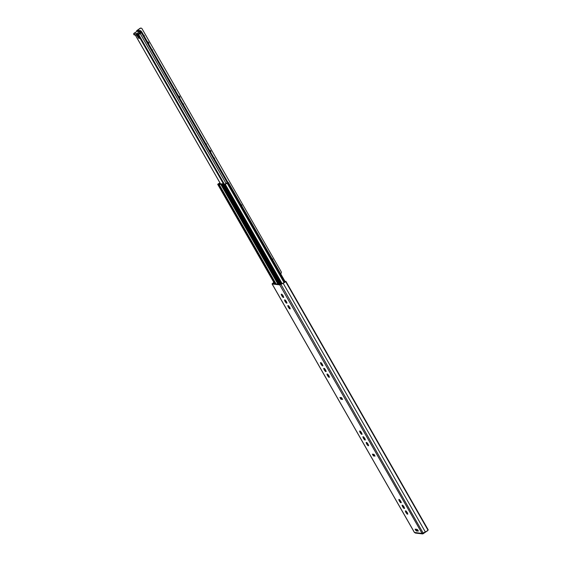 <?xml version="1.0" encoding="UTF-8"?>
<svg xmlns="http://www.w3.org/2000/svg" width="562" height="562" viewBox="0 0 562 562"><rect width="100%" height="100%" fill="white"/><g stroke="black" fill="none" stroke-linecap="round" stroke-linejoin="round"><path stroke-width="0.84" d="M416.337 529.249L415.992 529.474L417.418 531.139L416.049 529.067L416.849 531.02M414.433 532.418L422.097 533.45L425.364 531.975A2.845 0.576 -29.8 0 0 427.977 530.149L428.223 529.854L285.861 281.267L285.615 281.562A2.845 0.576 150.2 0 1 283.002 283.388L279.736 284.871L272.156 283.972L273.75 282.3A2.845 0.576 150.2 0 1 273.785 282.264M402.364 505.414L402.673 505.645L402.645 505.21A2.1 0.541 57 0 1 402.891 505.421L403.874 506.692A2.1 0.541 57 0 1 404.099 507.093L404.535 508.294A2.1 0.541 57 0 1 404.514 508.477L403.938 507.978L403.966 508.413A2.1 0.541 57 0 1 403.72 508.196L402.736 506.931A2.1 0.541 57 0 1 402.511 506.531L402.076 505.329A2.1 0.541 57 0 1 402.097 505.147L402.364 505.414M399.097 499.709L399.406 499.941L399.378 499.506A2.1 0.541 57 0 1 399.624 499.723L400.608 500.988A2.1 0.541 57 0 1 400.832 501.388L401.268 502.59A2.1 0.541 57 0 1 401.247 502.772L400.671 502.273L400.699 502.709A2.1 0.541 57 0 1 400.453 502.498L399.477 501.227A2.1 0.541 57 0 1 399.245 500.833L398.809 499.625A2.1 0.541 57 0 1 398.83 499.442L399.097 499.709M366.445 442.687L366.747 442.919L366.719 442.484A2.1 0.541 57 0 1 366.965 442.701L367.948 443.966A2.1 0.541 57 0 1 368.173 444.366L368.609 445.568A2.1 0.541 57 0 1 368.595 445.75L368.019 445.252L368.047 445.687A2.1 0.541 57 0 1 367.801 445.469L366.817 444.205A2.1 0.541 57 0 1 366.593 443.804L366.157 442.603A2.1 0.541 57 0 1 366.171 442.42L366.445 442.687M323.986 368.56L324.295 368.791L324.267 368.356A2.1 0.541 57 0 1 324.513 368.574L325.496 369.838A2.1 0.541 57 0 1 325.721 370.239L326.157 371.44A2.1 0.541 57 0 1 326.136 371.623L325.56 371.124L325.588 371.559A2.1 0.541 57 0 1 325.342 371.341L324.365 370.077A2.1 0.541 57 0 1 324.133 369.677L323.698 368.475A2.1 0.541 57 0 1 323.719 368.293L323.817 368.707M320.726 362.855L321.028 363.087L321 362.652A2.1 0.541 57 0 1 321.246 362.869L322.23 364.134A2.1 0.541 57 0 1 322.455 364.534L322.89 365.736A2.1 0.541 57 0 1 322.869 365.918L322.293 365.419L322.321 365.855A2.1 0.541 57 0 1 322.082 365.644L321.099 364.373A2.1 0.541 57 0 1 320.867 363.979L320.438 362.771A2.1 0.541 57 0 1 320.452 362.588L320.726 362.855M288.067 305.833L288.369 306.065L288.348 305.63A2.1 0.541 57 0 1 288.587 305.847L289.57 307.112A2.1 0.541 57 0 1 289.802 307.512L290.231 308.714A2.1 0.541 57 0 1 290.217 308.896L289.641 308.397L289.669 308.833A2.1 0.541 57 0 1 289.423 308.622L288.439 307.351A2.1 0.541 57 0 1 288.215 306.95L287.779 305.749A2.1 0.541 57 0 1 287.793 305.566L288.067 305.833M342.588 399.456L340.944 399.259L339.926 397.482L341.57 397.671L342.518 399.336M375.044 456.119L373.4 455.93L372.381 454.145L374.018 454.342L374.973 456M281.534 294.432L281.843 294.664L281.815 294.228A2.1 0.541 57 0 1 282.061 294.439L283.037 295.71A2.1 0.541 57 0 1 283.269 296.104L283.705 297.312A2.1 0.541 57 0 1 283.684 297.495L283.108 296.989L283.136 297.424A2.1 0.541 57 0 1 282.89 297.214L281.906 295.942A2.1 0.541 57 0 1 281.681 295.549L281.246 294.348A2.1 0.541 57 0 1 281.267 294.165L281.534 294.432M284.801 300.129L285.11 300.368L285.082 299.932A2.1 0.541 57 0 1 285.327 300.143L286.304 301.415A2.1 0.541 57 0 1 286.536 301.808L286.964 303.009A2.1 0.541 57 0 1 286.95 303.192L286.374 302.693L286.402 303.129A2.1 0.541 57 0 1 286.156 302.918L285.173 301.646A2.1 0.541 57 0 1 284.948 301.253L284.512 300.045A2.1 0.541 57 0 1 284.534 299.862L284.801 300.129M327.253 374.264L327.562 374.496L327.534 374.06A2.1 0.541 57 0 1 327.779 374.271L328.763 375.542A2.1 0.541 57 0 1 328.988 375.936L329.423 377.144A2.1 0.541 57 0 1 329.402 377.327L328.826 376.821L328.854 377.257A2.1 0.541 57 0 1 328.608 377.046L327.625 375.774A2.1 0.541 57 0 1 327.4 375.381L326.965 374.18A2.1 0.541 57 0 1 326.986 373.997L327.253 374.264M359.912 431.286L360.221 431.518L360.193 431.082A2.1 0.541 57 0 1 360.439 431.293L361.415 432.564A2.1 0.541 57 0 1 361.647 432.958L362.076 434.166A2.1 0.541 57 0 1 362.061 434.349L361.485 433.843L361.514 434.278A2.1 0.541 57 0 1 361.268 434.068L360.284 432.796A2.1 0.541 57 0 1 360.059 432.403L359.624 431.202A2.1 0.541 57 0 1 359.645 431.019L359.736 431.426M363.178 436.983L363.481 437.222L363.459 436.786A2.1 0.541 57 0 1 363.698 436.997L364.682 438.269A2.1 0.541 57 0 1 364.914 438.662L365.342 439.863A2.1 0.541 57 0 1 365.328 440.046L364.752 439.547L364.78 439.983A2.1 0.541 57 0 1 364.534 439.772L363.551 438.501A2.1 0.541 57 0 1 363.326 438.107L362.89 436.899A2.1 0.541 57 0 1 362.904 436.716L363.003 437.131M405.631 511.111L405.94 511.35L405.912 510.914A2.1 0.541 57 0 1 406.157 511.125L407.141 512.396A2.1 0.541 57 0 1 407.366 512.79L407.801 513.998A2.1 0.541 57 0 1 407.78 514.181L407.204 513.675L407.232 514.111A2.1 0.541 57 0 1 406.986 513.9L406.003 512.628A2.1 0.541 57 0 1 405.778 512.235L405.343 511.034A2.1 0.541 57 0 1 405.364 510.851L405.631 511.111M417.292 529.446L418.304 531.111L417.292 529.446M415.1 529.186L416.119 530.851L415.1 529.186M404.19 507.556L403.509 507.788M402.954 505.498A1.995 0.513 -123 0 0 403.151 505.948L403.193 506.088A2.1 0.541 -123 0 0 403.418 506.488L403.938 507.507M403.544 506.636A1.995 0.513 -123 0 0 403.994 507.261M403.116 505.976L402.764 505.463L403.003 506.109M407.457 513.261L406.776 513.492M406.221 511.202A1.995 0.513 -123 0 0 406.417 511.652L406.459 511.792A2.1 0.541 -123 0 0 406.684 512.193L407.204 513.211M406.811 512.34A1.995 0.513 -123 0 0 407.26 512.966M406.375 511.68L406.031 511.16L406.27 511.813M400.924 501.859L400.242 502.091M399.687 499.801A1.995 0.513 -123 0 0 399.884 500.25L399.926 500.391A2.1 0.541 -123 0 0 400.151 500.784L400.671 501.81M400.277 500.939A1.995 0.513 -123 0 0 400.727 501.557L400.868 501.459M399.849 500.278L399.498 499.758L399.737 500.405M365.005 439.133L364.317 439.365M363.762 437.074A1.995 0.513 -123 0 0 363.965 437.524L364 437.665A2.1 0.541 -123 0 0 364.232 438.058L364.752 439.084M364.359 438.212A1.995 0.513 -123 0 0 364.808 438.831L364.857 438.803M363.923 437.552L363.579 437.032L363.811 437.686M368.272 444.837L367.583 445.062M367.028 442.772A1.995 0.513 -123 0 0 367.232 443.228L367.267 443.369A2.1 0.541 -123 0 0 367.499 443.762L368.019 444.781M367.625 443.917A1.995 0.513 -123 0 0 368.075 444.535M367.19 443.256L366.846 442.737L367.077 443.383M361.738 433.428L361.05 433.66M360.502 431.37A1.995 0.513 -123 0 0 360.699 431.82L360.741 431.96A2.1 0.541 -123 0 0 360.966 432.361L361.485 433.379M361.092 432.508A1.995 0.513 -123 0 0 361.542 433.133M360.656 431.848L360.312 431.328L360.544 431.981M325.812 370.702L325.131 370.934M324.576 368.644A1.995 0.513 -123 0 0 324.773 369.094L324.815 369.234A2.1 0.541 -123 0 0 325.04 369.634L325.56 370.653M325.166 369.782A1.995 0.513 -123 0 0 325.616 370.407M324.738 369.122L324.386 368.609L324.625 369.255M329.079 376.407L328.398 376.638M327.843 374.348A1.995 0.513 -123 0 0 328.039 374.798L328.082 374.938A2.1 0.541 -123 0 0 328.306 375.339L328.826 376.357M328.433 375.486A1.995 0.513 -123 0 0 328.882 376.111M328.004 374.826L327.653 374.306L327.892 374.959M322.553 365.005L321.864 365.237M321.309 362.947A1.995 0.513 -123 0 0 321.506 363.396L321.548 363.537A2.1 0.541 -123 0 0 321.773 363.93L322.3 364.956M321.907 364.085A1.995 0.513 -123 0 0 322.349 364.703M321.471 363.424L321.127 362.904L321.359 363.558M286.627 302.279L285.939 302.511M285.391 300.22A1.995 0.513 -123 0 0 285.587 300.67L285.629 300.81A2.1 0.541 -123 0 0 285.854 301.204L286.374 302.23M285.981 301.358A1.995 0.513 -123 0 0 286.43 301.977L286.564 301.878M285.545 300.698L285.201 300.178L285.433 300.832M289.894 307.983L289.205 308.208M288.657 305.918A1.995 0.513 -123 0 0 288.854 306.374L288.889 306.515A2.1 0.541 -123 0 0 289.121 306.908L289.641 307.934M289.247 307.063A1.995 0.513 -123 0 0 289.697 307.681M288.812 306.402L288.468 305.883L288.699 306.529M283.36 296.574L282.679 296.806M282.124 294.516A1.995 0.513 -123 0 0 282.321 294.966L282.363 295.106A2.1 0.541 -123 0 0 282.588 295.507L283.108 296.525M282.714 295.654A1.995 0.513 -123 0 0 283.164 296.279M282.279 294.994L281.934 294.474L282.173 295.127M373.4 455.93L374.643 455.515M340.944 399.259L342.188 398.851M421.725 533.408A1.047 0.991 96.7 0 0 423.088 533.752L427.844 530.549M285.861 281.267L284.934 281.864A2.009 0.407 150.2 0 1 283.093 283.15L280.417 284.428L272.83 283.536L273.905 282.475M422.455 533.9L415.613 533.092A1.047 0.991 -83.3 0 1 414.889 532.6M416.098 529.797L416.709 530.865L416.098 529.797M416.154 530.704L415.199 529.221M418.346 530.957L417.383 529.481M223.676 188.01L224.758 189.794L223.739 188.017M220.044 183.029A2.536 0.513 -29.8 0 0 219.517 183.444L218.442 184.575L219.243 184.708A1.89 0.379 -29.8 0 0 220.69 184.203L221.295 183.907L222.784 184.083L222.44 184.406A1.89 0.379 -29.8 0 0 222.004 184.989A1.89 0.379 -29.8 0 0 222.116 185.046L225.222 184.118A2.536 0.513 -29.8 0 0 227.132 182.903L227.645 182.776L227.273 183.008A2.88 0.583 -29.8 0 0 224.758 184.694L225.341 184.448A2.1 0.429 150.2 0 1 227.16 183.233L228.312 182.404L226.711 183.008A1.805 0.365 150.2 0 1 225.313 183.9L223.557 184.757L222.559 184.645L223.226 183.676L218.983 184.217L220.023 183.275A1.805 0.365 150.2 0 1 220.135 183.184M268.32 265.861L261 253.083M243.016 221.674L235.689 208.888M243.683 222.938L244.695 224.716L243.739 222.945M219.946 182.854A2.1 0.429 150.2 0 1 218.576 183.648L217.684 184.301L218.878 183.999L218.344 183.936A2.88 0.583 -29.8 0 0 220.023 182.987M223.648 184.989L280.55 284.414L223.627 185.017M222.833 183.633L223.198 183.451M141.217 32.61L140.205 33.565A1.848 0.372 -29.8 0 0 139.84 33.776M139.2 34.184A1.848 0.372 -29.8 0 0 138.702 34.598L138.35 34.795L224.097 184.512M135.302 35.055L220.634 184.055M140.851 32.034L141.266 32.694L140.809 33.144L137.542 35.23L136.763 35.069L137.542 35.23M134.016 33.291L136.833 33.558L139.72 31.683L136.988 31.36L134.093 33.235A0.836 0.794 96.7 0 0 133.826 34.387L136.763 35.069L133.784 34.303M136.756 35.23L138.638 38.293L140.17 38.476M137.479 35.258A1.721 0.443 -123 0 0 139.172 37.394A1.721 0.443 -123 0 0 139.271 37.373A1.721 0.443 -123 0 0 139.32 36.994M274.094 283.684L274.46 283.445M227.919 182.362L141.701 31.809L140.683 30.692L137.381 30.299L140.388 28.311A1.257 1.187 -83.3 0 1 142.017 28.718L281.218 271.776A1.257 1.187 -83.3 0 1 280.81 273.511L280.593 273.652M141.006 28.128A1.257 1.187 96.7 0 0 140.114 28.283L140.388 28.311M271.973 258.597A1.363 1.286 -83.3 0 1 272.886 260.192M240.95 204.428A1.363 1.286 -83.3 0 1 241.864 206.022M209.514 150.216A1.363 1.286 -83.3 0 1 210.687 152.26M178.484 96.039A1.363 1.286 -83.3 0 1 179.657 98.09M147.462 41.869A1.363 1.286 -83.3 0 1 148.635 43.92M213.813 157.725A0.983 0.934 -83.3 0 1 214.543 159.004M205.65 143.472A0.983 0.934 -83.3 0 1 206.38 144.75M182.791 103.556A0.983 0.934 -83.3 0 1 183.521 104.834M174.627 89.302A0.983 0.934 -83.3 0 1 175.358 90.573M151.768 49.386A0.983 0.934 -83.3 0 1 152.499 50.657M143.605 35.125A0.983 0.934 -83.3 0 1 144.336 36.404M140.683 30.692L140.001 31.135L140.76 31.844M140.879 32.02L141.224 32.61M272.64 259.763A1.363 1.286 96.7 0 0 272.043 258.724M241.618 205.594A1.363 1.286 96.7 0 0 241.021 204.554M210.518 151.979A1.363 1.286 96.7 0 0 209.605 150.209M179.496 97.802A1.363 1.286 96.7 0 0 178.576 96.039M148.473 43.632A1.363 1.286 96.7 0 0 147.553 41.869M214.319 158.61A0.983 0.934 96.7 0 0 213.862 157.817M206.156 144.35A0.983 0.934 96.7 0 0 205.699 143.563M183.296 104.434A0.983 0.934 96.7 0 0 182.84 103.647M175.133 90.18A0.983 0.934 96.7 0 0 174.677 89.386M152.274 50.264A0.983 0.934 96.7 0 0 151.817 49.47M144.104 36.01A0.983 0.934 96.7 0 0 143.654 35.216M140.001 31.135L136.657 30.713L140.114 28.283M422.097 533.45L279.736 284.871L280.417 284.428M414.517 532.558L272.156 283.972L272.83 283.536M403.411 506.826L402.975 507.107M403.523 506.692L402.898 507.093M403.418 506.488L402.736 506.931M403.193 506.088L402.511 506.531M403.572 507.964L404.106 507.612M406.677 512.523L406.242 512.804M406.79 512.389L406.164 512.797M406.684 512.193L406.003 512.628M406.459 511.792L405.778 512.235M406.832 513.668L407.373 513.317M400.144 501.121L399.708 501.402M400.256 500.988L399.631 501.395M400.151 500.784L399.477 501.227M399.926 500.391L399.245 500.833M400.306 502.259L400.839 501.915M364.218 438.395L363.79 438.676M364.331 438.262L363.712 438.669M364.232 438.058L363.551 438.501M364 437.665L363.326 438.107M364.38 439.533L364.914 439.189M367.485 444.099L367.056 444.38M367.597 443.966L366.972 444.373M367.499 443.762L366.817 444.205M367.267 443.369L366.593 443.804M367.646 445.237L368.18 444.893M360.952 432.691L360.523 432.972M361.064 432.564L360.446 432.965M360.966 432.361L360.284 432.796M360.741 431.96L360.059 432.403M361.113 433.836L361.647 433.485M325.033 369.972L324.597 370.253M325.145 369.838L324.52 370.239M325.04 369.634L324.365 370.077M324.815 369.234L324.133 369.677M325.194 371.11L325.728 370.758M328.299 375.669L327.864 375.95M328.412 375.535L327.787 375.943M328.306 375.339L327.625 375.774M328.082 374.938L327.4 375.381M328.461 376.814L328.995 376.463M321.766 364.267L321.331 364.548M321.878 364.134L321.253 364.541M321.773 363.93L321.099 364.373M321.548 363.537L320.867 363.979M321.928 365.405L322.462 365.061M285.847 301.541L285.412 301.822M285.953 301.408L285.334 301.815M285.854 301.204L285.173 301.646M285.629 300.81L284.948 301.253M286.002 302.679L286.536 302.335M289.107 307.245L288.678 307.526M289.219 307.112L288.601 307.519M289.121 306.908L288.439 307.351M288.889 306.515L288.215 306.95M289.268 308.383L289.802 308.039M282.581 295.837L282.145 296.118M282.686 295.71L282.068 296.111M282.588 295.507L281.906 295.942M282.363 295.106L281.681 295.549M282.735 296.982L283.276 296.631M374.447 455.578L373.716 454.307M374.011 455.761L373.133 454.237M341.991 398.908L341.267 397.636M341.555 399.097L340.677 397.566M272.352 283.515L273.055 283.557M425.364 531.975L283.093 283.15M423.158 533.099L280.888 284.274M427.977 530.149L285.615 281.562M416.8 531.027L416.006 529.636L416.8 531.027M222.938 184.245L223.205 184.715M219.243 184.708L276.061 283.915M218.541 184.624L275.359 283.831M220.69 184.203L277.923 284.133M221.14 183.964L278.548 284.21M221.295 183.907L278.752 284.232M222.116 185.046L278.935 284.253M222.819 185.13L279.637 284.337M220.023 183.275L220.508 184.125M217.719 184.315L274.663 283.747M218.281 184.385L275.225 283.817M224.189 185.081L280.972 284.232M224.905 184.779L281.66 283.88M224.94 184.75L281.702 283.859M225.341 184.448L282.145 283.627M227.16 183.233L284.063 282.581M227.926 182.798L284.765 282.04M228.024 182.734L284.85 281.955M228.341 182.46L285.131 281.618M223.346 183.711L223.845 184.638M138.456 34.753L224.196 184.462M138.702 34.598L224.456 184.329M140.205 33.565L226.057 183.472M135.33 35.062L220.655 184.048M135.365 35.062L220.676 184.034M138.119 34.886L223.873 184.624L138.119 34.886M137.922 35.013L137.514 34.303L136.559 34.711A0.836 0.794 96.7 0 1 136.833 33.558L137.514 34.303L140.402 32.427L139.72 31.683A0.836 0.794 -83.3 0 1 140.809 31.957L140.402 32.427L140.809 33.144M134.058 34.851L133.777 34.366A0.836 0.836 0 0 1 134.044 33.242L136.988 31.36A0.836 0.794 -83.3 0 1 137.493 31.24L140.226 31.563A0.836 0.836 0 0 1 140.858 31.978L141.266 32.694M137.493 31.24A0.836 0.836 0 0 0 136.938 31.367L136.91 31.409M282.321 294.98L282.693 295.633M285.58 300.684L285.96 301.337M288.847 306.388L289.226 307.042M321.506 363.41L321.878 364.064M324.773 369.115L325.145 369.768M328.039 374.812L328.412 375.465M283.051 295.731L283.255 296.083M286.318 301.436L286.522 301.787M289.585 307.14L289.788 307.491M322.244 364.162L322.447 364.513M325.51 369.859L325.707 370.21M328.777 375.564L328.974 375.915M141.02 32.252L141.701 31.809M137.037 31.31L136.714 30.748M402.596 506.383L402.947 506.158M405.862 512.087L406.214 511.863M363.41 437.96L363.762 437.735M366.677 443.664L367.028 443.432M360.144 432.255L360.495 432.03M327.484 375.233L327.836 375.009M288.299 306.81L288.65 306.578M281.766 295.401L282.117 295.176M374.966 456.084L373.962 454.335M342.511 399.42L341.513 397.664M272.064 283.929L414.433 532.516M417.376 530.823L417.018 531.055M222.004 184.989L278.85 284.246M217.684 184.301L274.635 283.747M218.442 184.575L275.282 283.824M228.341 182.418L285.145 281.604M141.322 32.645L227.231 182.65M134.156 34.921L137.212 35.287M136.657 30.713L137.009 31.324"/></g></svg>
